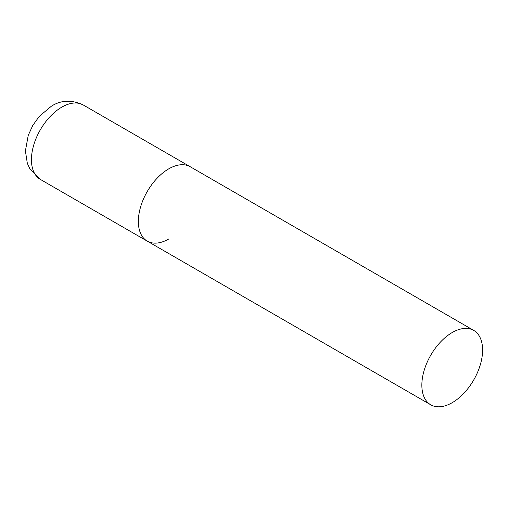<?xml version="1.0" encoding="UTF-8"?>
<svg xmlns="http://www.w3.org/2000/svg" width="508" height="508" viewBox="0 0 508 508"><rect width="100%" height="100%" fill="white"/><g stroke="black" fill="none" stroke-linecap="round" stroke-linejoin="round"><path stroke-width="0.76" d="M168.732 239.001A42.958 24.803 -60 0 1 147.25 241.129A42.958 24.803 -60 0 1 140.665 206.705A42.958 24.803 -60 0 1 168.732 168.853A42.958 24.803 -60 0 1 190.208 166.726A42.958 24.803 120 0 0 157.105 178.232A42.958 24.803 120 0 0 138.354 221.463A42.958 24.803 120 0 0 147.25 241.129L40.335 179.4A42.958 24.803 -60 0 1 33.75 144.977A42.958 24.803 -60 0 1 61.811 107.124A42.958 24.803 -60 0 1 83.287 104.997C71.819 99.644 61.22 100.013 51.505 106.102L39.199 116.421L32.722 125.559L28.245 135.331L25.4 150.92L27.33 163.335L30.074 169.24L40.335 179.4M482.6 350.063A42.958 24.803 120 0 0 473.704 330.397A42.958 24.803 120 0 0 440.601 341.909A42.958 24.803 120 0 0 421.85 385.14A42.958 24.803 120 0 0 430.746 404.8A42.958 24.803 120 0 0 463.848 393.294A42.958 24.803 120 0 0 482.6 350.063M473.704 330.397L83.287 104.997M147.25 241.129L430.746 404.8"/></g></svg>
